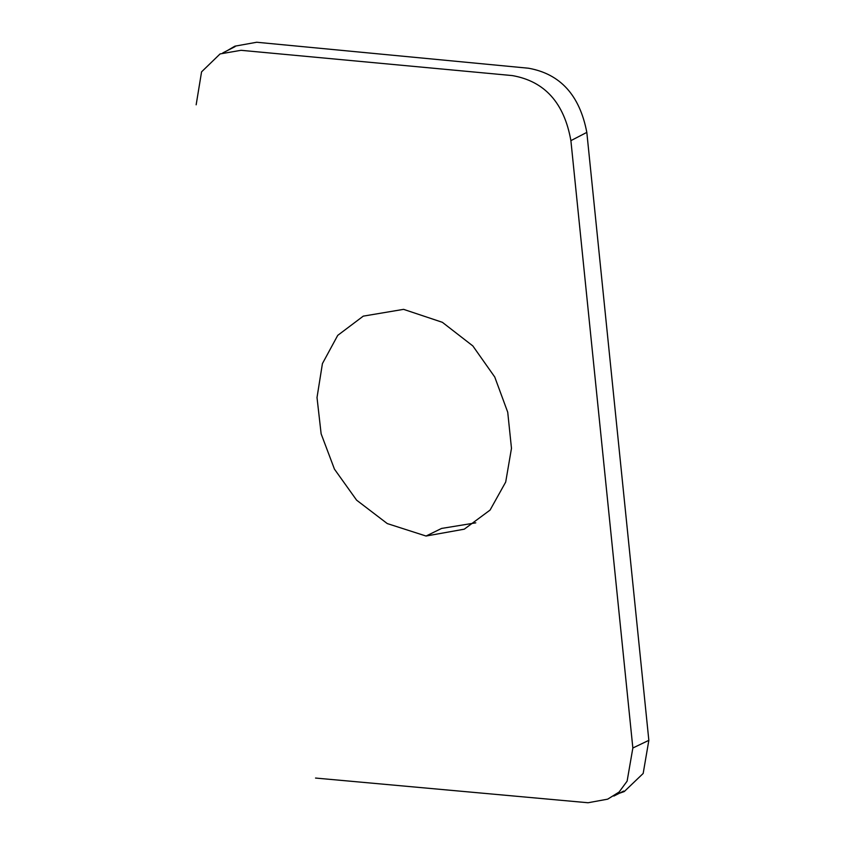 <?xml version="1.0" encoding="UTF-8"?>
<svg xmlns="http://www.w3.org/2000/svg" width="845" height="845" viewBox="0 0 845 845"><rect width="100%" height="100%" fill="white"/><g stroke="black" fill="none" stroke-linecap="round" stroke-linejoin="round"><path stroke-width="1.27" d="M315.534 778.055L588.057 802.75L607.682 799.159L619.11 792.04L627.117 781.15L632.852 748.005L648.844 740.336L586.821 132.39C579.733 95.263 560.288 73.874 528.474 68.223L256.69 42.25L234.868 46.179L226.978 50.784M648.844 740.336L643.172 773.471L624.244 791.575L619.448 793.233M426.049 536.036L464.264 529.181L490.068 510.084L505.701 482.041L511.478 448.336L507.729 412.233L494.747 377.007L472.851 345.943L442.357 322.304L403.583 309.354L363.276 316.136L337.725 335.37L322.42 363.614L317.012 397.541L321.132 433.823L334.451 469.144L356.611 500.166L387.263 523.573L426.049 536.036L441.586 528.431L475.788 522.844M196.156 104.812L201.564 71.857L220.091 53.922L241.036 50.309L512.302 75.585C544.687 81.226 564.206 102.91 570.893 140.64L632.852 748.005M586.821 132.39L570.893 140.64M613.85 796.064L623.716 791.036M222.795 52.918L235.132 46.591"/></g></svg>
